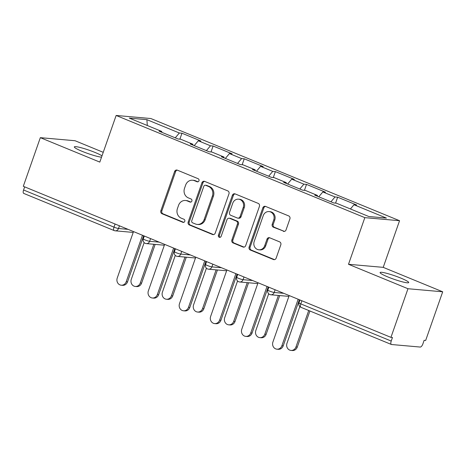 <?xml version="1.0" encoding="UTF-8"?>
<svg xmlns="http://www.w3.org/2000/svg" width="466" height="466" viewBox="0 0 466 466"><rect width="100%" height="100%" fill="white"/><g stroke="black" fill="none" stroke-linecap="round" stroke-linejoin="round"><path stroke-width="0.7" d="M198.97 180.796A1.625 1.468 -84.9 0 0 198.137 178.711L177.319 170.154A2.324 2.103 -84.9 0 0 174.599 171.529L160.857 210.772A2.324 2.103 -84.9 0 0 162.052 213.754L182.864 222.311A1.625 1.468 -84.9 0 0 184.775 221.35A1.625 1.468 -84.9 0 0 183.936 219.259L181.239 218.152A7.444 6.722 -84.9 0 1 177.418 208.599L178.56 205.331A7.444 6.722 -84.9 0 1 185.485 200.491A7.444 6.722 -84.9 0 1 187.274 200.928L189.965 202.034A1.625 1.468 -84.9 0 0 191.87 201.073A1.625 1.468 -84.9 0 0 191.037 198.982L188.34 197.875A7.444 6.722 -84.9 0 1 184.513 188.322L185.66 185.054A7.444 6.722 -84.9 0 1 192.586 180.22A7.444 6.722 -84.9 0 1 194.374 180.657L197.066 181.763A1.625 1.468 -84.9 0 0 198.97 180.796M387.922 276.973A15.162 1.759 -160.7 0 1 380.093 272.534A15.162 1.759 -160.7 0 1 400.882 278.12A15.162 1.759 -160.7 0 1 408.711 282.559A15.162 1.759 -160.7 0 1 387.922 276.973M101.541 157.17A15.162 1.759 -160.7 0 1 82.15 151.339A15.162 1.759 -160.7 0 1 74.321 146.901A15.162 1.759 -160.7 0 1 95.111 152.481A15.162 1.759 -160.7 0 1 102.002 155.854M283.311 231.287A2.324 2.103 -84.9 0 0 286.037 229.913L289.893 218.904A2.324 2.103 -84.9 0 0 288.693 215.921L265.579 206.421A2.324 2.103 -84.9 0 0 262.853 207.795L249.112 247.038A2.324 2.103 -84.9 0 0 250.306 250.021L273.425 259.521A2.324 2.103 -84.9 0 0 276.152 258.147L280.806 244.848A2.324 2.103 -84.9 0 0 279.612 241.86L269.715 237.794A2.324 2.103 -84.9 0 0 266.995 239.169L264.682 245.768A6.221 5.621 -84.9 0 1 258.898 249.811A6.221 5.621 -84.9 0 1 254.203 241.458L263.249 215.624A6.221 5.621 -84.9 0 1 269.039 211.581A6.221 5.621 -84.9 0 1 273.734 219.935L272.226 224.239A2.324 2.103 -84.9 0 0 273.42 227.222L284.324 231.381A2.324 2.103 -84.9 0 0 284.382 231.398M348.498 264.286L407.977 288.728L390.945 337.367L23.3 186.301L40.332 137.662L99.811 162.104L116.145 115.463L364.831 217.645L348.498 264.286L383.221 267.356L399.554 220.715L364.831 217.645M228.963 193.868A2.324 2.103 -84.9 0 0 227.769 190.885L204.65 181.385A2.324 2.103 -84.9 0 0 201.929 182.759L188.182 222.002A2.324 2.103 -84.9 0 0 189.382 224.985L212.496 234.485A2.324 2.103 -84.9 0 0 215.222 233.111L228.963 193.868M235.114 193.903L258.228 203.403A2.324 2.103 -84.9 0 1 259.428 206.386L245.687 245.629A2.324 2.103 -84.9 0 1 242.961 247.003L233.07 242.937A2.324 2.103 -84.9 0 1 231.876 239.955L237.444 224.035A2.324 2.103 -84.9 0 0 236.25 221.053L229.686 218.356A2.324 2.103 -84.9 0 0 226.965 219.731L221.164 236.297A1.625 1.468 -84.9 0 1 219.649 237.357A1.625 1.468 -84.9 0 1 218.42 235.173L232.388 195.277A2.324 2.103 -84.9 0 1 235.114 193.903M399.554 220.715L150.868 118.533L116.145 115.463M335.572 203.118L337.646 197.188L335.019 196.955L330.942 201.807M337.646 197.188L356.612 204.982L353.979 204.749L386.413 218.071L368.798 216.515L336.365 203.188L333.732 202.955L314.771 195.167L317.404 195.4L305.23 190.396L302.597 190.163L283.637 182.375L286.264 182.608L274.09 177.604L271.457 177.371L252.496 169.577L255.129 169.81L242.955 164.807L240.322 164.574L221.362 156.786L223.995 157.019L211.82 152.015L209.187 151.782L190.227 143.994L192.86 144.227L180.686 139.223L178.053 138.99L159.092 131.196L161.719 131.429L129.292 118.108L146.901 119.663L179.334 132.991L175.263 137.843M179.893 139.153L181.967 133.224L179.334 132.991M181.967 133.224L200.928 141.012L198.295 140.779L210.475 145.782L206.397 150.635M211.028 151.945L213.102 146.015L210.475 145.782M213.102 146.015L232.068 153.803L229.435 153.57L241.609 158.574L237.532 163.432M242.163 164.737L244.242 158.807L241.609 158.574M244.242 158.807L263.203 166.601L260.57 166.368L272.744 171.371L268.666 176.224M273.297 177.534L275.377 171.605L272.744 171.371M275.377 171.605L294.337 179.393L291.704 179.16L303.879 184.163L299.807 189.015M304.438 190.326L306.512 184.396L303.879 184.163M306.512 184.396L325.472 192.184L322.839 191.951L335.019 196.955M317.492 196.285L317.404 195.4M322.839 191.951L318.767 196.809M286.357 183.493L286.264 182.608M291.704 179.16L287.627 184.012M255.222 170.696L255.129 169.81M260.57 166.368L256.492 171.22M224.082 157.904L223.995 157.019M229.435 153.57L225.358 158.428M192.947 145.112L192.86 144.227M198.295 140.779L194.223 145.631M24.669 186.866L23.574 189.994L113.989 227.14L115.085 224.018M23.923 193.46A3.553 1.468 -67.7 0 1 23.743 193.413A3.553 1.468 -67.7 0 1 23.574 189.994M161.813 132.315L161.719 131.429M146.901 119.663L147.308 125.511M103.236 152.312L75.055 140.732L40.332 137.662M407.977 288.728L442.7 291.798L425.668 340.436L424.147 340.302L422.907 343.856A3.553 1.468 112.3 0 1 420.221 347.053L391.568 344.52A3.553 1.468 112.3 0 1 391.388 344.473A3.553 1.468 112.3 0 1 391.219 341.054L392.465 337.5L390.945 337.367M442.7 291.798L383.221 267.356M353.979 204.749L350.432 208.972M197.963 181.804L195.382 180.744A7.444 6.722 -84.9 0 0 193.6 180.307L192.586 180.22M185.485 200.491L186.499 200.584A7.444 6.722 -84.9 0 1 188.287 201.021L190.862 202.081M177.261 170.131A2.324 2.103 -84.9 0 0 175.612 171.622L161.865 210.859A2.324 2.103 -84.9 0 0 163.065 213.847L183.767 222.352M204.591 181.361A2.324 2.103 -84.9 0 0 202.937 182.853L189.196 222.09A2.324 2.103 -84.9 0 0 190.39 225.078L213.51 234.573A2.324 2.103 -84.9 0 0 213.568 234.596M205.733 185.322A1.625 1.468 -84.9 0 0 203.828 186.284L191.765 220.733A1.625 1.468 -84.9 0 0 192.604 222.818L195.446 223.989A7.444 6.722 -84.9 0 0 197.235 224.426A7.444 6.722 -84.9 0 0 204.155 219.585L212.403 196.04A7.444 6.722 -84.9 0 0 208.576 186.493L205.733 185.322L206.747 185.416A1.625 1.468 -84.9 0 0 206.356 185.317L205.343 185.229M197.235 224.426L198.242 224.513A7.444 6.722 -84.9 0 0 205.168 219.678L204.155 219.585M206.747 185.416L209.589 186.581A7.444 6.722 -84.9 0 1 213.416 196.134L205.168 219.678M229.126 218.222L230.14 218.309A2.324 2.103 -84.9 0 1 230.699 218.443L237.264 221.14A2.324 2.103 -84.9 0 1 238.458 224.129L232.884 240.042A2.324 2.103 -84.9 0 0 234.083 243.025L243.974 247.091A2.324 2.103 -84.9 0 0 244.033 247.114M235.056 193.879A2.324 2.103 -84.9 0 0 233.402 195.365L219.434 235.26A1.625 1.468 -84.9 0 0 220.162 237.305M243.229 207.521A6.221 5.621 -84.9 0 0 238.534 199.174A6.221 5.621 -84.9 0 0 232.75 203.217L229.563 212.321A2.324 2.103 -84.9 0 0 230.757 215.304L237.316 218.001A2.324 2.103 -84.9 0 0 240.042 216.626L243.229 207.521L244.242 207.615A6.221 5.621 -84.9 0 0 239.547 199.262L238.534 199.174M237.876 218.135L238.889 218.228A2.324 2.103 -84.9 0 0 241.056 216.713L240.042 216.626M244.242 207.615L241.056 216.713M269.039 211.581L270.053 211.675A6.221 5.621 -84.9 0 1 274.742 220.022L273.233 224.327A2.324 2.103 -84.9 0 0 274.433 227.315L284.324 231.381M258.898 249.811L259.906 249.898A6.221 5.621 -84.9 0 0 265.696 245.856L264.682 245.768M269.657 237.771A2.324 2.103 -84.9 0 0 268.008 239.262L265.696 245.856M265.521 206.397A2.324 2.103 -84.9 0 0 263.867 207.883L250.125 247.126A2.324 2.103 -84.9 0 0 251.32 250.108L274.439 259.609A2.324 2.103 -84.9 0 0 274.497 259.632M140.283 282.99L141.6 283.107A5.33 4.817 95.1 0 1 136.637 286.573L135.326 286.456A5.33 4.817 -84.9 0 0 140.283 282.99L153.844 244.271M144.151 242.605L131.301 279.297A5.33 4.817 -84.9 0 0 135.326 286.456M141.6 283.107L155.161 244.388M133.503 231.585L117.234 278.056A5.33 4.817 -84.9 0 0 121.253 285.209A5.33 4.817 -84.9 0 0 126.21 281.744L127.527 281.86A5.33 4.817 95.1 0 1 122.57 285.326L121.253 285.209M143.674 235.761L127.527 281.86M142.485 235.278L126.21 281.744M171.418 295.782L172.735 295.898A5.33 4.817 95.1 0 1 167.777 299.364L166.461 299.248A5.33 4.817 -84.9 0 0 171.418 295.782L184.979 257.069M175.286 255.397L162.436 292.095A5.33 4.817 -84.9 0 0 166.461 299.248M172.735 295.898L186.295 257.185M202.559 308.574L203.869 308.69A5.33 4.817 95.1 0 1 198.912 312.156L197.596 312.039A5.33 4.817 -84.9 0 0 202.559 308.574L216.113 269.861M206.426 268.189L193.576 304.886A5.33 4.817 -84.9 0 0 197.596 312.039M203.869 308.69L217.43 269.977M233.693 321.371L235.01 321.488A5.33 4.817 95.1 0 1 230.047 324.953L228.73 324.837A5.33 4.817 -84.9 0 0 233.693 321.371L247.248 282.652M237.561 280.986L224.711 317.678A5.33 4.817 -84.9 0 0 228.73 324.837M235.01 321.488L248.564 282.769M264.828 334.163L266.144 334.279A5.33 4.817 95.1 0 1 261.181 337.745L259.865 337.629A5.33 4.817 -84.9 0 0 264.828 334.163L278.388 295.45M268.696 293.778L255.846 330.47A5.33 4.817 -84.9 0 0 259.865 337.629M266.144 334.279L279.705 295.566M295.962 346.954L297.279 347.071A5.33 4.817 95.1 0 1 292.322 350.537L291.005 350.42A5.33 4.817 -84.9 0 0 295.962 346.954L308.725 310.507M299.83 306.57L286.98 343.267A5.33 4.817 -84.9 0 0 291.005 350.42M297.279 347.071L309.913 310.997M164.638 244.376L148.369 290.848A5.33 4.817 -84.9 0 0 152.388 298.001A5.33 4.817 -84.9 0 0 157.351 294.541L158.667 294.658A5.33 4.817 95.1 0 1 153.704 298.118L152.388 298.001M174.808 248.559L158.667 294.658M173.62 248.069L157.351 294.541M195.778 257.174L179.503 303.64A5.33 4.817 -84.9 0 0 183.522 310.799A5.33 4.817 -84.9 0 0 188.485 307.333L189.802 307.449A5.33 4.817 95.1 0 1 184.839 310.915L183.522 310.799M205.943 261.35L189.802 307.449M204.76 260.861L188.485 307.333M226.913 269.965L210.638 316.437A5.33 4.817 -84.9 0 0 214.663 323.59A5.33 4.817 -84.9 0 0 219.62 320.125L220.936 320.241A5.33 4.817 95.1 0 1 215.979 323.707L214.663 323.59M237.078 274.142L220.936 320.241M235.895 273.659L219.62 320.125M258.048 282.757L241.778 329.229A5.33 4.817 -84.9 0 0 245.798 336.382A5.33 4.817 -84.9 0 0 250.755 332.916L252.071 333.033A5.33 4.817 95.1 0 1 247.114 336.499L245.798 336.382M268.218 286.94L252.071 333.033M267.03 286.45L250.755 332.916M289.182 295.555L272.913 342.021A5.33 4.817 -84.9 0 0 276.932 349.18A5.33 4.817 -84.9 0 0 281.895 345.714L283.212 345.83A5.33 4.817 95.1 0 1 278.249 349.296L276.932 349.18M299.353 299.731L283.212 345.83M298.164 299.242L281.895 345.714M133.218 232.412L115.195 230.816A3.553 3.21 -84.9 0 1 114.339 230.606A3.553 1.468 -67.7 0 1 114.158 230.565A3.553 1.468 -67.7 0 1 113.989 227.14A3.553 0.414 19.3 0 0 118.498 228.509L128.068 229.354M301.898 300.774L300.803 303.902L391.219 341.054M299.976 299.988L298.968 302.859A3.553 0.414 -160.7 0 0 300.803 303.902A3.553 1.468 112.3 0 0 300.972 307.321L391.388 344.473M119.447 225.806L118.498 228.509A3.553 3.21 -84.9 0 1 115.195 230.816A3.553 3.553 0 0 1 114.158 230.565L23.743 193.413M150.582 238.604L149.638 241.301A3.553 0.414 19.3 0 1 145.124 239.938A3.553 0.414 -160.7 0 1 143.289 238.895A3.553 3.553 0 0 0 146.33 243.607A3.553 3.21 -84.9 0 0 149.638 241.301L159.203 242.145M181.717 251.395L180.773 254.092L190.344 254.937M212.851 264.187L211.908 266.884L221.478 267.734M243.992 276.985L243.042 279.682L252.613 280.526M275.126 289.776L274.183 292.473L283.747 293.318M145.474 243.403A3.553 3.21 -84.9 0 0 146.33 243.607L164.352 245.203M176.259 252.729A3.553 0.414 -160.7 0 1 174.424 251.687A3.553 3.553 0 0 0 177.464 256.405A3.553 3.21 -84.9 0 0 180.773 254.092A3.553 0.414 19.3 0 1 176.259 252.729M176.614 256.195A3.553 3.21 -84.9 0 0 177.464 256.405L195.487 257.995M207.399 265.521A3.553 0.414 -160.7 0 1 205.558 264.484A3.553 3.553 0 0 0 208.599 269.197A3.553 3.21 -84.9 0 0 211.908 266.884A3.553 0.414 19.3 0 1 207.399 265.521M207.749 268.987A3.553 3.21 -84.9 0 0 208.599 269.197L226.622 270.787M238.534 278.313A3.553 0.414 -160.7 0 1 236.699 277.276A3.553 3.553 0 0 0 239.74 281.988A3.553 3.21 -84.9 0 0 243.042 279.682A3.553 0.414 19.3 0 1 238.534 278.313M238.883 281.779A3.553 3.21 -84.9 0 0 239.74 281.988L257.762 283.584M269.668 291.11A3.553 0.414 -160.7 0 1 267.834 290.068A3.553 3.553 0 0 0 270.874 294.786A3.553 3.21 -84.9 0 0 274.183 292.473A3.553 0.414 19.3 0 1 269.668 291.11M270.018 294.576A3.553 3.21 -84.9 0 0 270.874 294.786L288.897 296.376M195.382 180.744L194.374 180.657M190.757 202.104L189.965 202.034M188.287 201.021L187.274 200.928M183.656 222.381L182.864 222.311M163.065 213.847L162.052 213.754M161.865 210.859L160.857 210.772M175.612 171.622L174.599 171.529M197.858 181.833L197.066 181.763M213.51 234.573L212.496 234.485M190.39 225.078L189.382 224.985M189.196 222.09L188.182 222.002M202.937 182.853L201.929 182.759M213.416 196.134L212.403 196.04M209.589 186.581L208.576 186.493M243.974 247.091L242.961 247.003M234.083 243.025L233.07 242.937M232.884 240.042L231.876 239.955M238.458 224.129L237.444 224.035M237.264 221.14L236.25 221.053M230.699 218.443L229.686 218.356M219.434 235.26L218.42 235.173M233.402 195.365L232.388 195.277M274.433 227.315L273.42 227.222M273.233 224.327L272.226 224.239M274.742 220.022L273.734 219.935M268.008 239.262L266.995 239.169M274.439 259.609L273.425 259.521M251.32 250.108L250.306 250.021M250.125 247.126L249.112 247.038M263.867 207.883L262.853 207.795M144.297 236.017L143.289 238.895M175.432 248.815L174.424 251.687M206.566 261.607L205.558 264.484M237.707 274.398L236.699 277.276M268.841 287.196L267.834 290.068M298.968 302.859A3.553 3.553 0 0 0 300.972 307.321"/></g></svg>
